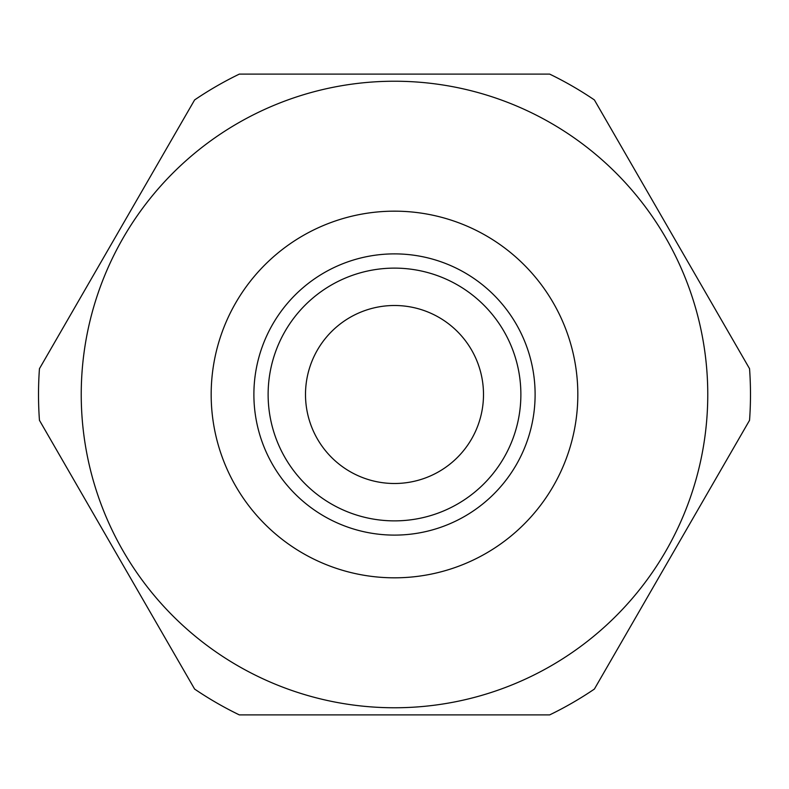 <?xml version="1.0" encoding="UTF-8"?>
<svg xmlns="http://www.w3.org/2000/svg" width="789" height="789" viewBox="0 0 789 789"><rect width="100%" height="100%" fill="white"/><g stroke="black" fill="none" stroke-linecap="round" stroke-linejoin="round"><path stroke-width="1.18" d="M394.5 74.107L549.667 74.107A355.987 355.987 0 0 1 594.383 99.927L749.55 368.69A355.987 355.987 0 0 1 749.55 420.31L594.383 689.073A355.987 355.987 0 0 1 549.667 714.893L239.333 714.893A355.987 355.987 0 0 1 194.617 689.073L39.45 420.31A355.987 355.987 0 0 1 39.45 368.69L194.617 99.927A355.987 355.987 0 0 1 239.333 74.107L394.5 74.107M394.5 81.228A313.272 313.272 0 0 1 665.798 551.136A313.272 313.272 0 0 1 123.202 551.136A313.272 313.272 0 0 1 394.5 81.228M394.5 305.501A88.999 88.999 0 0 1 471.575 439A88.999 88.999 0 0 1 317.425 439A88.999 88.999 0 0 1 394.5 305.501M394.5 253.88A140.62 140.62 0 0 1 516.272 464.81A140.62 140.62 0 0 1 272.728 464.81A140.62 140.62 0 0 1 394.5 253.88M394.5 268.122A126.378 126.378 0 0 1 503.944 457.689A126.378 126.378 0 0 1 285.056 457.689A126.378 126.378 0 0 1 394.5 268.122M394.5 211.166A183.334 183.334 0 0 1 553.267 486.162A183.334 183.334 0 0 1 235.733 486.162A183.334 183.334 0 0 1 394.5 211.166"/></g></svg>
